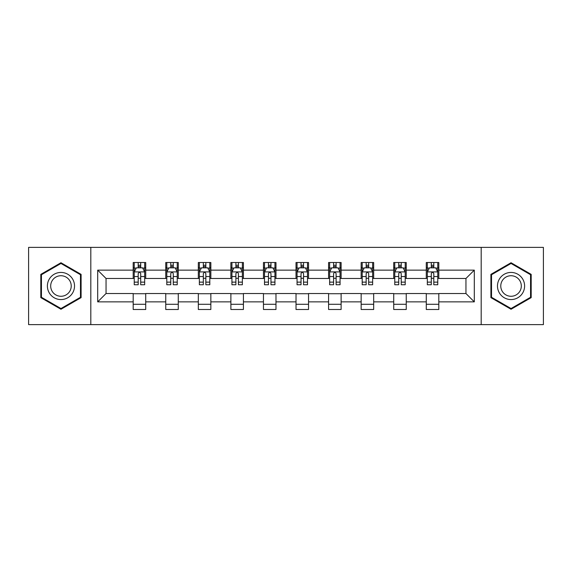 <?xml version="1.0" encoding="UTF-8"?>
<svg xmlns="http://www.w3.org/2000/svg" width="572" height="572" viewBox="0 0 572 572"><rect width="100%" height="100%" fill="white"/><g stroke="black" fill="none" stroke-linecap="round" stroke-linejoin="round"><path stroke-width="0.86" d="M481.188 324.617L543.4 324.617L543.4 247.383L481.188 247.383L481.188 324.617L90.812 324.617L90.812 247.383L28.6 247.383L28.6 324.617L90.812 324.617M481.188 247.383L90.812 247.383M438.81 270.134L438.81 262.512L426.283 262.512L426.283 270.134L406.249 270.134L406.249 262.512L393.722 262.512L393.722 270.134L373.68 270.134L373.68 262.512L361.154 262.512L361.154 270.134L341.112 270.134L341.112 262.512L328.585 262.512L328.585 270.134L308.544 270.134L308.544 262.512L296.017 262.512L296.017 270.134L275.983 270.134L275.983 262.512L263.456 262.512L263.456 270.134L243.415 270.134L243.415 262.512L230.888 262.512L230.888 270.134L210.846 270.134L210.846 262.512L198.32 262.512L198.32 270.134L178.278 270.134L178.278 262.512L165.751 262.512L165.751 270.134L145.717 270.134L145.717 262.512L133.19 262.512L133.19 270.134L97.698 270.134L97.698 301.866L106.049 293.515L133.19 293.515L133.19 309.488L145.717 309.488L145.717 293.515L165.751 293.515L165.751 309.488L178.278 309.488L178.278 293.515L198.32 293.515L198.32 309.488L210.846 309.488L210.846 293.515L230.888 293.515L230.888 309.488L243.415 309.488L243.415 293.515L263.456 293.515L263.456 309.488L275.983 309.488L275.983 293.515L296.017 293.515L296.017 309.488L308.544 309.488L308.544 293.515L328.585 293.515L328.585 309.488L341.112 309.488L341.112 293.515L361.154 293.515L361.154 309.488L373.68 309.488L373.68 293.515L393.722 293.515L393.722 309.488L406.249 309.488L406.249 293.515L426.283 293.515L426.283 309.488L438.81 309.488L438.81 293.515L465.951 293.515L465.951 278.485L438.81 278.485L438.81 270.134L474.302 270.134L474.302 301.866L438.81 301.866M426.283 301.866L406.249 301.866M393.722 301.866L373.68 301.866M361.154 301.866L341.112 301.866M328.585 301.866L308.544 301.866M296.017 301.866L275.983 301.866M263.456 301.866L243.415 301.866M230.888 301.866L210.846 301.866M198.32 301.866L178.278 301.866M165.751 301.866L145.717 301.866M133.19 301.866L97.698 301.866M426.283 270.134L426.283 278.485L406.249 278.485L406.249 270.134M393.722 270.134L393.722 278.485L373.68 278.485L373.68 270.134M361.154 270.134L361.154 278.485L341.112 278.485L341.112 270.134M328.585 270.134L328.585 278.485L308.544 278.485L308.544 270.134M296.017 270.134L296.017 278.485L275.983 278.485L275.983 270.134M263.456 270.134L263.456 278.485L243.415 278.485L243.415 270.134M230.888 270.134L230.888 278.485L210.846 278.485L210.846 270.134M198.32 270.134L198.32 278.485L178.278 278.485L178.278 270.134M165.751 270.134L165.751 278.485L145.717 278.485L145.717 270.134M133.19 270.134L133.19 278.485L106.049 278.485L97.698 270.134M106.049 278.485L106.049 293.515M474.302 301.866L465.951 293.515M465.951 278.485L474.302 270.134M133.19 267.732L134.234 267.732M138.195 267.732L140.705 267.732M144.673 267.732L145.717 267.732M133.19 278.278L134.234 278.278M138.195 278.278L140.705 278.278M144.673 278.278L145.717 278.278M133.19 293.722L145.717 293.722M133.19 304.268L145.717 304.268M165.751 293.722L178.278 293.722M165.751 304.268L178.278 304.268M165.751 267.732L166.795 267.732M170.763 267.732L173.273 267.732M177.234 267.732L178.278 267.732M165.751 278.278L166.795 278.278M170.763 278.278L173.273 278.278M177.234 278.278L178.278 278.278M198.32 293.722L210.846 293.722M198.32 304.268L210.846 304.268M198.32 267.732L199.363 267.732M203.332 267.732L205.834 267.732M209.802 267.732L210.846 267.732M198.32 278.278L199.363 278.278M203.332 278.278L205.834 278.278M209.802 278.278L210.846 278.278M230.888 293.722L243.415 293.722M230.888 304.268L243.415 304.268M230.888 267.732L231.932 267.732M235.9 267.732L238.402 267.732M242.371 267.732L243.415 267.732M230.888 278.278L231.932 278.278M235.9 278.278L238.402 278.278M242.371 278.278L243.415 278.278M263.456 293.722L275.983 293.722M263.456 304.268L275.983 304.268M263.456 267.732L264.5 267.732M268.461 267.732L270.971 267.732M274.939 267.732L275.983 267.732M263.456 278.278L264.5 278.278M268.461 278.278L270.971 278.278M274.939 278.278L275.983 278.278M296.017 293.722L308.544 293.722M296.017 304.268L308.544 304.268M296.017 267.732L297.061 267.732M301.029 267.732L303.539 267.732M307.5 267.732L308.544 267.732M296.017 278.278L297.061 278.278M301.029 278.278L303.539 278.278M307.5 278.278L308.544 278.278M328.585 293.722L341.112 293.722M328.585 304.268L341.112 304.268M328.585 267.732L329.629 267.732M333.598 267.732L336.1 267.732M340.068 267.732L341.112 267.732M328.585 278.278L329.629 278.278M333.598 278.278L336.1 278.278M340.068 278.278L341.112 278.278M361.154 293.722L373.68 293.722M361.154 304.268L373.68 304.268M361.154 267.732L362.198 267.732M366.166 267.732L368.668 267.732M372.637 267.732L373.68 267.732M361.154 278.278L362.198 278.278M366.166 278.278L368.668 278.278M372.637 278.278L373.68 278.278M393.722 293.722L406.249 293.722M393.722 304.268L406.249 304.268M393.722 267.732L394.766 267.732M398.727 267.732L401.237 267.732M405.205 267.732L406.249 267.732M393.722 278.278L394.766 278.278M398.727 278.278L401.237 278.278M405.205 278.278L406.249 278.278M426.283 293.722L438.81 293.722M426.283 304.268L438.81 304.268M426.283 267.732L427.327 267.732M431.295 267.732L433.805 267.732M437.766 267.732L438.81 267.732M426.283 278.278L427.327 278.278M431.295 278.278L433.805 278.278M437.766 278.278L438.81 278.278M60.961 309.259L81.102 297.633L81.102 274.367L60.961 262.741L40.812 274.367L40.812 297.633L60.961 309.259M531.188 274.367L511.039 262.741L490.898 274.367L490.898 297.633L511.039 309.259L531.188 297.633L531.188 274.367M140.705 265.229L138.195 265.229M144.673 282.132L140.705 282.132L140.705 284.749L144.673 284.749L144.673 272.015L142.585 267.839L136.322 267.839L134.234 272.015L134.234 284.749L138.195 284.749L138.195 282.132L134.234 282.132M134.234 272.015L134.234 262.512M144.673 272.015L144.673 262.512M138.195 267.839L138.195 262.512M140.705 262.512L140.705 267.839M140.705 282.132L140.705 273.58C139.868 271.972 139.032 271.972 138.195 273.58L138.195 282.132M72.708 292.785A13.571 13.571 0 0 0 67.739 274.245A13.571 13.571 0 0 0 49.206 279.215A13.571 13.571 0 0 0 54.176 297.755A13.571 13.571 0 0 0 72.708 292.785M69.855 291.134A10.275 10.275 0 0 0 66.095 277.105A10.275 10.275 0 0 0 52.059 280.866A10.275 10.275 0 0 0 55.82 294.895A10.275 10.275 0 0 0 69.855 291.134M41.441 297.268L41.441 274.732L60.961 263.463L80.473 274.732L80.473 297.268L60.961 308.537L41.441 297.268M511.039 272.429A13.571 13.571 0 0 0 497.476 286A13.571 13.571 0 0 0 511.039 299.571A13.571 13.571 0 0 0 524.61 286A13.571 13.571 0 0 0 511.039 272.429M511.039 275.725A10.275 10.275 0 0 0 500.772 286A10.275 10.275 0 0 0 511.039 296.275A10.275 10.275 0 0 0 521.314 286A10.275 10.275 0 0 0 511.039 275.725M530.559 297.268L511.039 308.537L491.527 297.268L491.527 274.732L511.039 263.463L530.559 274.732L530.559 297.268M173.273 265.229L170.763 265.229M177.234 282.132L173.273 282.132L173.273 284.749L177.234 284.749L177.234 272.015L175.146 267.839L168.883 267.839L166.795 272.015L166.795 284.749L170.763 284.749L170.763 282.132L166.795 282.132M166.795 272.015L166.795 262.512M177.234 272.015L177.234 262.512M170.763 267.839L170.763 262.512M173.273 262.512L173.273 267.839M173.273 282.132L173.273 273.58C172.437 271.972 171.6 271.972 170.763 273.58L170.763 282.132M205.834 265.229L203.332 265.229M209.802 282.132L205.834 282.132L205.834 284.749L209.802 284.749L209.802 272.015L207.715 267.839L201.451 267.839L199.363 272.015L199.363 284.749L203.332 284.749L203.332 282.132L199.363 282.132M199.363 272.015L199.363 262.512M209.802 272.015L209.802 262.512M203.332 267.839L203.332 262.512M205.834 262.512L205.834 267.839M205.834 282.132L205.834 273.58C205.005 271.972 204.168 271.972 203.332 273.58L203.332 282.132M238.402 265.229L235.9 265.229M242.371 282.132L238.402 282.132L238.402 284.749L242.371 284.749L242.371 272.015L240.283 267.839L234.019 267.839L231.932 272.015L231.932 284.749L235.9 284.749L235.9 282.132L231.932 282.132M231.932 272.015L231.932 262.512M242.371 272.015L242.371 262.512M235.9 267.839L235.9 262.512M238.402 262.512L238.402 267.839M238.402 282.132L238.402 273.58C237.566 271.972 236.737 271.972 235.9 273.58L235.9 282.132M270.971 265.229L268.461 265.229M274.939 282.132L270.971 282.132L270.971 284.749L274.939 284.749L274.939 272.015L272.851 267.839L266.588 267.839L264.5 272.015L264.5 284.749L268.461 284.749L268.461 282.132L264.5 282.132M264.5 272.015L264.5 262.512M274.939 272.015L274.939 262.512M268.461 267.839L268.461 262.512M270.971 262.512L270.971 267.839M270.971 282.132L270.971 273.58C270.134 271.972 269.298 271.972 268.461 273.58L268.461 282.132M303.539 265.229L301.029 265.229M307.5 282.132L303.539 282.132L303.539 284.749L307.5 284.749L307.5 272.015L305.412 267.839L299.149 267.839L297.061 272.015L297.061 284.749L301.029 284.749L301.029 282.132L297.061 282.132M297.061 272.015L297.061 262.512M307.5 272.015L307.5 262.512M301.029 267.839L301.029 262.512M303.539 262.512L303.539 267.839M303.539 282.132L303.539 273.58C302.702 271.972 301.866 271.972 301.029 273.58L301.029 282.132M336.1 265.229L333.598 265.229M340.068 282.132L336.1 282.132L336.1 284.749L340.068 284.749L340.068 272.015L337.98 267.839L331.717 267.839L329.629 272.015L329.629 284.749L333.598 284.749L333.598 282.132L329.629 282.132M329.629 272.015L329.629 262.512M340.068 272.015L340.068 262.512M333.598 267.839L333.598 262.512M336.1 262.512L336.1 267.839M336.1 282.132L336.1 273.58C335.271 271.972 334.434 271.972 333.598 273.58L333.598 282.132M368.668 265.229L366.166 265.229M372.637 282.132L368.668 282.132L368.668 284.749L372.637 284.749L372.637 272.015L370.549 267.839L364.285 267.839L362.198 272.015L362.198 284.749L366.166 284.749L366.166 282.132L362.198 282.132M362.198 272.015L362.198 262.512M372.637 272.015L372.637 262.512M366.166 267.839L366.166 262.512M368.668 262.512L368.668 267.839M368.668 282.132L368.668 273.58C367.832 271.972 367.002 271.972 366.166 273.58L366.166 282.132M401.237 265.229L398.727 265.229M405.205 282.132L401.237 282.132L401.237 284.749L405.205 284.749L405.205 272.015L403.117 267.839L396.854 267.839L394.766 272.015L394.766 284.749L398.727 284.749L398.727 282.132L394.766 282.132M394.766 272.015L394.766 262.512M405.205 272.015L405.205 262.512M398.727 267.839L398.727 262.512M401.237 262.512L401.237 267.839M401.237 282.132L401.237 273.58C400.4 271.972 399.563 271.972 398.727 273.58L398.727 282.132M433.805 265.229L431.295 265.229M437.766 282.132L433.805 282.132L433.805 284.749L437.766 284.749L437.766 272.015L435.678 267.839L429.415 267.839L427.327 272.015L427.327 284.749L431.295 284.749L431.295 282.132L427.327 282.132M427.327 272.015L427.327 262.512M437.766 272.015L437.766 262.512M431.295 267.839L431.295 262.512M433.805 262.512L433.805 267.839M433.805 282.132L433.805 273.58C432.968 271.972 432.132 271.972 431.295 273.58L431.295 282.132M144.616 271.907L134.284 271.907M134.234 268.089L136.193 268.089M142.707 268.089L144.673 268.089M138.195 276.533L134.234 276.533M144.673 276.533L140.705 276.533M140.705 266.559L138.195 266.559M177.184 271.907L166.852 271.907M166.795 268.089L168.761 268.089M175.275 268.089L177.234 268.089M170.763 276.533L166.795 276.533M177.234 276.533L173.273 276.533M173.273 266.559L170.763 266.559M209.752 271.907L199.421 271.907M199.363 268.089L201.33 268.089M207.843 268.089L209.802 268.089M203.332 276.533L199.363 276.533M209.802 276.533L205.834 276.533M205.834 266.559L203.332 266.559M242.321 271.907L231.982 271.907M231.932 268.089L233.891 268.089M240.404 268.089L242.371 268.089M235.9 276.533L231.932 276.533M242.371 276.533L238.402 276.533M238.402 266.559L235.9 266.559M274.882 271.907L264.55 271.907M264.5 268.089L266.459 268.089M272.973 268.089L274.939 268.089M268.461 276.533L264.5 276.533M274.939 276.533L270.971 276.533M270.971 266.559L268.461 266.559M307.45 271.907L297.118 271.907M297.061 268.089L299.027 268.089M305.541 268.089L307.5 268.089M301.029 276.533L297.061 276.533M307.5 276.533L303.539 276.533M303.539 266.559L301.029 266.559M340.018 271.907L329.679 271.907M329.629 268.089L331.596 268.089M338.109 268.089L340.068 268.089M333.598 276.533L329.629 276.533M340.068 276.533L336.1 276.533M336.1 266.559L333.598 266.559M372.579 271.907L362.248 271.907M362.198 268.089L364.157 268.089M370.67 268.089L372.637 268.089M366.166 276.533L362.198 276.533M372.637 276.533L368.668 276.533M368.668 266.559L366.166 266.559M405.148 271.907L394.816 271.907M394.766 268.089L396.725 268.089M403.239 268.089L405.205 268.089M398.727 276.533L394.766 276.533M405.205 276.533L401.237 276.533M401.237 266.559L398.727 266.559M437.716 271.907L427.384 271.907M427.327 268.089L429.293 268.089M435.807 268.089L437.766 268.089M431.295 276.533L427.327 276.533M437.766 276.533L433.805 276.533M433.805 266.559L431.295 266.559"/></g></svg>
